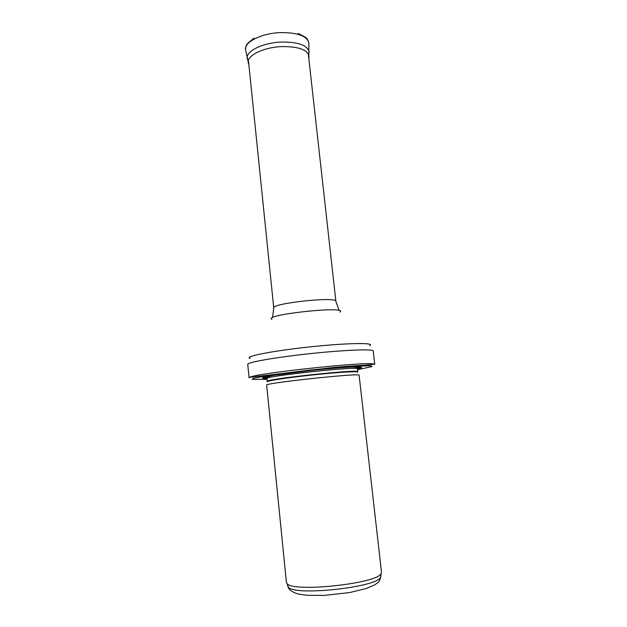 <?xml version="1.0" encoding="UTF-8"?>
<svg xmlns="http://www.w3.org/2000/svg" width="627" height="627" viewBox="0 0 627 627"><rect width="100%" height="100%" fill="white"/><g stroke="black" fill="none" stroke-linecap="round" stroke-linejoin="round"><path stroke-width="0.94" d="M380.871 575.523L380.644 577.099C378.01 587.342 293.021 596.426 288.279 586.966L287.722 585.477M381.482 572.098L381.185 573.337C378.543 583.572 291.704 592.852 286.954 583.408L286.406 582.264L266.671 385.119C263.136 383.191 362.155 372.61 359.114 375.244L381.482 572.098M357.453 368.895C362.782 367.696 362.923 367.038 357.876 366.92C349.827 366.944 331.754 368.292 311.846 370.392L273.497 375.354C261.663 377.423 259.476 378.489 266.945 378.567C263.473 376.231 360.36 365.878 357.453 368.88C356.708 367.571 357.484 367.171 351.88 367.069M357.351 368.433L361.646 367.728M374.774 364.412L373.998 364.028C367.994 361.277 255.032 373.355 249.75 377.305L249.068 377.846L247.751 364.373C246.952 362.375 275.331 357.343 310.051 353.644C344.779 349.921 373.574 348.847 373.214 350.963L374.774 364.412M262.603 378.316L266.953 378.097M357.758 372.219C359.906 370.941 338.525 372.187 312.332 374.993C286.139 377.783 264.986 381.091 267.353 381.882M357.782 371.968L357.774 371.686C360.705 368.872 263.771 379.233 267.227 381.365L267.274 381.639M357.163 368.065C359.161 367.524 359.537 367.14 358.315 366.92M265.691 376.819C264.539 377.289 264.994 377.587 267.055 377.697M357.547 369.718L372.101 366.544L370.769 365.768L349.842 366.419L311.784 369.844L273.866 374.538L253.269 378.324L252.14 379.366L267.031 379.39M369.601 345.649C376.176 342.507 347.217 342.883 309.338 346.95C271.452 350.979 243.072 356.732 250.165 358.409M340.132 312.081C348.502 305.482 262.298 314.691 271.875 319.37M339.152 310.608L335.884 301.375C337.326 296.21 271.264 303.272 273.756 308.014L272.518 317.724M308.899 57.668L309.017 56.211C307.426 49.643 298.327 46.445 281.735 46.602L281.688 46.602C263.395 47.276 246.536 55.678 248.214 62.708L248.637 64.111M309.135 52.543L309.119 51.837C307.34 45.16 298.084 41.891 281.343 42.04L281.288 42.048C262.784 42.714 245.69 51.234 247.195 58.452L247.328 59.15M308.876 43.6L308.852 42.934C307.034 35.919 297.543 32.471 280.379 32.596C261.451 33.239 243.989 42.134 245.565 49.698L245.69 50.348M380.942 575.845C380.197 579.865 379.037 582.232 377.462 582.938L374.178 585.148L366.278 588.494L349.647 592.562L323.853 595.446L306.948 595.282L299.103 594.192C292.166 592.405 288.373 589.607 287.722 585.814M380.644 577.099L381.185 573.337M288.279 586.966L286.954 583.408M357.774 371.686L357.453 368.88M267.227 381.365L266.945 378.551L267.674 377.007L272.008 375.604M373.998 364.028C368.433 365.47 356.167 365.259 331.565 367.696L249.75 377.305M335.884 301.375L308.453 55.215M273.756 308.014L248.558 61.618M254.021 38.145C242.547 47.205 247.994 44.736 245.87 46.931L245.565 49.698L248.903 65.012M298.154 33.427C311.282 39.862 305.435 38.6 307.975 40.293L308.852 42.934L308.829 58.609"/></g></svg>
